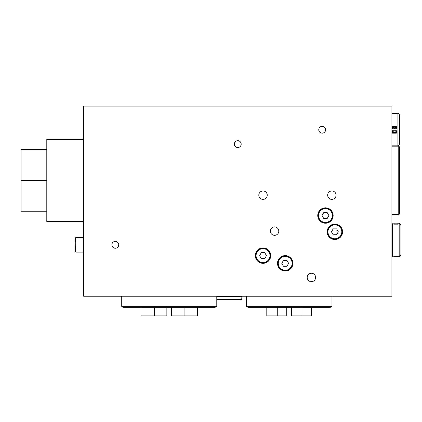 <?xml version="1.0" encoding="UTF-8"?>
<svg xmlns="http://www.w3.org/2000/svg" width="422" height="422" viewBox="0 0 422 422"><rect width="100%" height="100%" fill="white"/><g stroke="black" fill="none" stroke-linecap="round" stroke-linejoin="round"><path stroke-width="0.63" d="M311.41 281.664A4.209 4.209 0 0 1 307.765 275.35A4.209 4.209 0 0 1 315.055 275.35A4.209 4.209 0 0 1 311.41 281.664M115.301 248.252A3.423 3.423 0 0 1 112.336 243.114A3.423 3.423 0 0 1 118.265 243.114A3.423 3.423 0 0 1 115.301 248.252M263.022 199.369A4.209 4.209 0 0 1 259.377 193.049A4.209 4.209 0 0 1 266.672 193.049A4.209 4.209 0 0 1 263.022 199.369M331.877 199.369A4.209 4.209 0 0 1 328.232 193.049A4.209 4.209 0 0 1 335.522 193.049A4.209 4.209 0 0 1 331.877 199.369M274.585 235.334A4.209 4.209 0 0 1 270.94 229.019A4.209 4.209 0 0 1 278.23 229.019A4.209 4.209 0 0 1 274.585 235.334M237.76 147.542A3.423 3.423 0 0 1 234.796 142.404A3.423 3.423 0 0 1 240.73 142.404A3.423 3.423 0 0 1 237.76 147.542M322.197 133.157A3.423 3.423 0 0 1 319.232 128.019A3.423 3.423 0 0 1 325.167 128.019A3.423 3.423 0 0 1 322.197 133.157M391.906 296.207L391.906 106.096L83.614 106.096L83.614 296.207L391.906 296.207M398.758 146.17L398.758 214.682L399.613 213.827L399.613 147.03L398.758 146.17L391.906 146.17M83.614 221.534L46.789 221.534L46.789 139.323L83.614 139.323M46.789 211.258L21.1 211.258L21.1 149.599L46.789 149.599M46.789 180.426L21.1 180.426M241.442 296.207L241.875 296.634L216.781 296.634M216.781 299.636L241.278 299.636A1787.091 1787.091 0 0 0 241.716 299.209A1787.091 1787.091 0 0 1 241.278 299.636M216.781 299.209L241.716 299.209L241.875 296.634M399.186 256.302L399.186 223.76C399.602 223.322 400.177 223.897 400.9 225.475L400.9 254.587C400.161 256.175 399.592 256.745 399.186 256.302L398.637 256.302C398.806 256.022 392.713 256.027 392.882 256.302L392.339 256.302L392.339 223.76L393.193 223.76M397.693 223.834L397.693 224.156C398.547 223.628 398.547 223.628 397.682 224.161L393.842 224.161C392.977 223.628 392.977 223.628 393.842 224.161L393.832 223.834L397.693 223.834L393.832 223.834M397.793 224.098L397.793 223.776L397.07 223.776M394.454 223.776L393.731 223.776L393.731 224.098M396.432 223.934L395.092 223.824L396.432 223.934M397.819 256.265L396.996 256.302L397.819 256.175M396.174 256.291L396.996 256.291M396.174 256.265L393.705 256.302L396.174 256.054M376.493 296.207L383.345 296.207M92.181 296.207L99.028 296.207M83.614 231.124L83.614 237.549L75.738 237.549L75.396 237.892L75.396 241.859M83.614 262.468L83.614 269.32M75.396 244.829L75.396 251.765L75.738 252.108L75.738 237.549M325.626 129.728A3.423 3.423 0 0 0 320.488 126.764A3.423 3.423 0 0 0 320.488 132.698A3.423 3.423 0 0 0 325.626 129.728M241.189 144.118A3.423 3.423 0 0 0 236.051 141.148A3.423 3.423 0 0 0 236.051 147.083A3.423 3.423 0 0 0 241.189 144.118M118.724 244.829A3.423 3.423 0 0 0 113.587 241.859A3.423 3.423 0 0 0 113.587 247.793A3.423 3.423 0 0 0 118.724 244.829M333.164 215.536A7.707 7.707 0 0 1 321.601 222.215A7.707 7.707 0 0 1 321.601 208.864A7.707 7.707 0 0 1 333.164 215.536M342.58 231.81A7.707 7.707 0 0 0 331.022 225.137A7.707 7.707 0 0 0 331.022 238.483A7.707 7.707 0 0 0 342.58 231.81M292.91 263.323A7.707 7.707 0 0 0 281.353 256.65A7.707 7.707 0 0 0 281.353 270.001A7.707 7.707 0 0 0 292.91 263.323M270.734 255.616A7.707 7.707 0 0 0 259.171 248.943A7.707 7.707 0 0 0 259.171 262.294A7.707 7.707 0 0 0 270.734 255.616M331.449 231.81L333.164 228.845L336.587 228.845L338.302 231.81L336.587 234.774L333.164 234.774L331.449 231.81M342.152 231.81A7.279 7.279 0 0 0 331.233 225.506A7.279 7.279 0 0 0 331.233 238.113A7.279 7.279 0 0 0 342.152 231.81M322.028 215.536L323.743 212.572L327.166 212.572L328.88 215.536L327.166 218.506L323.743 218.506L322.028 215.536M332.731 215.536A7.279 7.279 0 0 0 321.812 209.233A7.279 7.279 0 0 0 321.812 221.84A7.279 7.279 0 0 0 332.731 215.536M281.78 263.323L283.494 260.358L286.918 260.358L288.632 263.323L286.918 266.293L283.494 266.293L281.78 263.323M292.483 263.323A7.279 7.279 0 0 0 281.564 257.019A7.279 7.279 0 0 0 281.564 269.626A7.279 7.279 0 0 0 292.483 263.323M259.599 255.616L261.313 252.651L264.736 252.651L266.451 255.616L264.736 258.586L261.313 258.586L259.599 255.616M270.302 255.616A7.279 7.279 0 0 0 259.382 249.312A7.279 7.279 0 0 0 259.382 261.92A7.279 7.279 0 0 0 270.302 255.616M123.435 307.343L215.067 307.343L216.781 306.351L121.726 306.351L123.435 307.343M216.781 296.207L216.781 306.351M197.533 307.343L197.533 315.904L171.648 315.904L171.648 307.343M166.854 307.343L166.854 315.904L154.42 315.904L154.42 307.343M154.42 315.904L140.969 315.904L140.969 307.343M184.087 315.904L184.087 307.343M248.036 307.343L330.252 307.343L331.961 306.351L246.327 306.351L248.036 307.343M331.961 296.207L331.961 306.351M311.494 307.343L311.494 315.904L291.544 315.904L291.544 307.343M286.744 307.343L286.744 315.904L277.275 315.904L277.275 307.343M277.275 315.904L266.794 315.904L266.794 307.343M301.007 315.904L301.007 307.343M397.904 145.833L399.613 144.118L399.613 115C398.827 113.381 398.257 112.806 397.904 113.286L397.904 145.833L391.906 145.833M396.395 133.157L392.56 133.157C391.695 130.762 391.695 128.362 392.56 125.962L396.395 125.962C397.26 128.357 397.26 130.757 396.395 133.157M396.506 128.842L395.783 128.842L395.498 127.196L394.839 127.196L394.839 128.478L394.116 128.478L394.116 127.196L393.457 127.196L393.172 128.842L392.449 128.842L392.919 126.479L396.031 126.479L396.506 128.842M396.406 131.11L396.195 132.112L395.498 132.64L393.457 132.64L392.761 132.112L392.544 131.11L393.257 130.277L395.699 130.277L396.406 131.11A0.717 0.717 0 0 0 395.699 130.277M395.145 131.922L395.145 130.999L393.81 130.999L393.81 131.922L395.145 131.922M392.544 131.11A0.717 0.717 0 0 1 393.257 130.277M393.457 127.196A9.041 9.041 0 0 0 393.172 128.842M396.195 132.112A0.717 0.717 0 0 1 395.498 132.64M393.457 132.64A0.717 0.717 0 0 1 392.761 132.112M395.783 128.842A9.041 9.041 0 0 0 395.498 127.196M341.809 231.81A6.937 6.937 0 0 1 331.407 237.818A6.937 6.937 0 0 1 331.407 225.802A6.937 6.937 0 0 1 341.809 231.81M332.388 215.536A6.937 6.937 0 0 1 321.986 221.545A6.937 6.937 0 0 1 321.986 209.534A6.937 6.937 0 0 1 332.388 215.536M292.14 263.323A6.937 6.937 0 0 1 281.738 269.331A6.937 6.937 0 0 1 281.738 257.315A6.937 6.937 0 0 1 292.14 263.323M269.959 255.616A6.937 6.937 0 0 1 259.556 261.624A6.937 6.937 0 0 1 259.556 249.608A6.937 6.937 0 0 1 269.959 255.616M391.906 214.682L398.758 214.682M399.186 223.76L398.331 223.76M392.339 227.099L391.906 227.099M392.339 252.963L391.906 252.963M393.821 223.824L393.821 224.151M397.703 223.824L397.703 224.151M75.738 252.108L83.614 252.108M121.726 296.207L121.726 306.351M246.327 296.207L246.327 306.351M397.904 113.286L391.906 113.286"/></g></svg>
